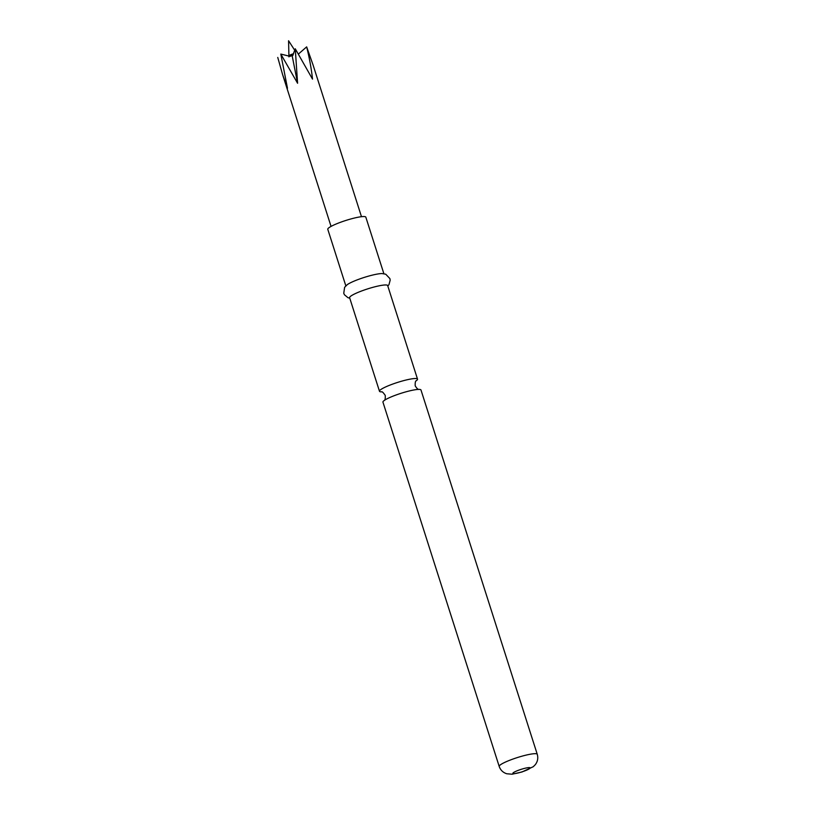 <?xml version="1.0" encoding="UTF-8"?>
<svg xmlns="http://www.w3.org/2000/svg" width="815" height="815" viewBox="0 0 815 815"><rect width="100%" height="100%" fill="white"/><g stroke="black" fill="none" stroke-linecap="round" stroke-linejoin="round"><path stroke-width="1.22" d="M416.159 380.829A19.968 2.924 162.3 0 0 417.514 379.118A19.968 2.924 162.3 0 0 416.557 378.598A19.968 2.924 162.3 0 0 392.473 384.16A19.968 2.924 162.3 0 0 379.474 391.261A19.968 2.924 162.3 0 0 380.422 391.791A19.968 2.924 162.3 0 0 381.573 391.872M382.948 402.141A19.968 2.924 -17.7 0 1 384.762 400.114A19.968 2.924 -17.7 0 1 395.947 395.041A19.968 2.924 -17.7 0 1 418.329 389.407A19.968 2.924 -17.7 0 1 420.031 389.468A19.968 2.924 -17.7 0 1 420.988 389.998L537.248 754.283A19.968 2.924 -17.7 0 0 512.207 759.325A19.968 2.924 -17.7 0 0 499.198 766.426L382.948 402.141M349.767 298.178L347.974 297.699L344.419 294.745L343.757 293.288L344.613 287.328L347.251 284.659A19.968 2.924 -17.7 0 1 358.987 279.209A19.968 2.924 -17.7 0 1 382.021 273.565L385.729 274.207L389.876 278.567L390.181 280.136L388.989 284.608L387.808 286.034M345.825 285.851L327.783 229.29A19.968 2.924 -17.7 0 1 340.782 222.189A19.968 2.924 -17.7 0 1 365.823 217.147L383.875 273.708M379.474 391.261L349.615 297.709A19.968 2.924 -17.7 0 1 362.624 290.609A19.968 2.924 -17.7 0 1 387.665 285.576L417.514 379.118M289.152 55.512L289.203 56.123M277.752 57.437L282.591 74.552L287.471 88.244L280.808 54.075L297.587 83.262L295.264 48.798L312.512 79.106C311.462 69.153 309.517 58.415 306.664 46.873L313.021 64.843L361.483 216.688M280.808 54.075L290.038 56.347L291.25 55.919L291.556 54.381L292.391 56.887L292.004 54.218A3.912 0.571 -17.7 0 1 293.573 53.719M298.351 54.106L306.664 46.873M292.728 55.512L295.264 48.798M289.264 55.736A3.912 0.571 -17.7 0 1 289.233 55.665A3.912 0.571 -17.7 0 1 289.264 55.573L289.294 56.133M289.264 55.573L289.203 56.204M289.274 56.225L289.356 55.471A3.912 0.571 -17.7 0 1 291.556 54.381M292.391 56.887L297.587 83.262M293.125 54.962L292.004 54.218M524.239 771.092A9.077 1.324 -17.7 0 1 513.287 773.618A9.077 1.324 -17.7 0 1 518.768 770.155A9.077 1.324 -17.7 0 1 529.709 767.618A9.077 1.324 -17.7 0 1 524.239 771.092M415.701 381.145L416.221 380.768C415.395 380.982 415.059 382.673 415.212 385.852C416.811 388.429 418.044 389.611 418.92 389.397M382.123 391.862L381.542 391.862C382.031 391.353 383.264 392.535 385.24 395.418C385.403 398.586 385.067 400.277 384.242 400.491M288.938 56.867L288.571 40.75L294.755 50.316M499.198 766.426C500.491 770.114 503.018 772.559 506.757 773.761L512.126 774.209L522.028 771.968L533.295 766.691L535.312 764.664C537.686 761.516 538.328 758.052 537.248 754.283M331.053 226.407L282.591 74.552"/></g></svg>
